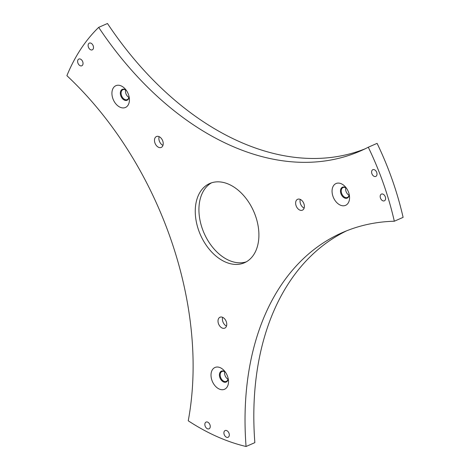 <?xml version="1.0" encoding="UTF-8"?>
<svg xmlns="http://www.w3.org/2000/svg" width="470" height="470" viewBox="0 0 470 470"><rect width="100%" height="100%" fill="white"/><g stroke="black" fill="none" stroke-linecap="round" stroke-linejoin="round"><path stroke-width="0.7" d="M228.496 382.257A11.897 8.002 -113.7 0 0 228.414 379.989A11.897 8.002 -113.7 0 0 224.419 370.906A11.897 8.002 -113.7 0 0 211.024 374.49A11.897 8.002 -113.7 0 0 219.255 389.048A11.897 8.002 -113.7 0 0 228.496 382.257M228.126 378.285A5.411 3.637 66.3 0 1 226.334 381.393A5.411 3.637 66.3 0 1 222.163 379.977A5.411 3.637 66.3 0 1 220.183 374.672A5.411 3.637 66.3 0 1 221.981 371.488A5.411 3.637 66.3 0 1 225.477 372.269M336.878 183.253A11.897 8.002 -113.7 0 0 332.989 196.413A11.897 8.002 -113.7 0 0 344.745 205.625A11.897 8.002 -113.7 0 0 349.469 196.055A11.897 8.002 -113.7 0 0 345.468 186.972A11.897 8.002 -113.7 0 0 336.878 183.253M349.175 194.351A5.411 3.637 66.3 0 1 347.383 197.459A5.411 3.637 66.3 0 1 346.995 197.594A5.411 3.637 66.3 0 1 341.761 193.687A5.411 3.637 66.3 0 1 343.029 187.554A5.411 3.637 66.3 0 1 343.417 187.424A5.411 3.637 66.3 0 1 346.525 188.335M115.867 103.882A11.897 8.002 -113.7 0 0 125.39 107.501A11.897 8.002 -113.7 0 0 129.326 98.195A11.897 8.002 -113.7 0 0 125.478 89.277A11.897 8.002 -113.7 0 0 125.331 89.112A11.897 8.002 -113.7 0 0 113.311 87.955A11.897 8.002 -113.7 0 0 115.867 103.882M129.038 96.491A5.411 3.637 66.3 0 1 127.247 99.599A5.411 3.637 66.3 0 1 122.887 97.966A5.411 3.637 66.3 0 1 122.893 89.694A5.411 3.637 66.3 0 1 126.389 90.475M81.809 60.154A3.678 2.473 66.3 0 1 81.804 65.776A3.678 2.473 66.3 0 1 78.837 64.666A3.678 2.473 66.3 0 1 78.843 59.044A3.678 2.473 66.3 0 1 81.809 60.154M375.524 176.514A3.678 2.473 66.3 0 1 371.964 173.865A3.678 2.473 66.3 0 1 372.828 169.694A3.678 2.473 66.3 0 1 373.092 169.605A3.678 2.473 66.3 0 1 376.652 172.255A3.678 2.473 66.3 0 1 375.788 176.426A3.678 2.473 66.3 0 1 375.524 176.514M223.914 432.723A3.678 2.473 66.3 0 1 225.13 430.555A3.678 2.473 66.3 0 1 227.968 431.519A3.678 2.473 66.3 0 1 229.313 435.126A3.678 2.473 66.3 0 1 228.091 437.288A3.678 2.473 66.3 0 1 225.259 436.33A3.678 2.473 66.3 0 1 223.914 432.723M224.719 371.758A5.411 3.637 -113.7 0 0 224.584 372.739A5.411 3.637 -113.7 0 0 227.991 379.19M345.767 187.824A5.411 3.637 -113.7 0 0 349.04 195.256M125.631 89.964A5.411 3.637 -113.7 0 0 127.282 96.033A5.411 3.637 -113.7 0 0 128.903 97.396M92.29 44.227A3.678 2.473 66.3 0 1 92.285 49.849A3.678 2.473 66.3 0 1 89.323 48.739A3.678 2.473 66.3 0 1 89.323 43.117A3.678 2.473 66.3 0 1 92.29 44.227M384.102 200.919A3.678 2.473 66.3 0 1 380.541 198.264A3.678 2.473 66.3 0 1 381.405 194.092A3.678 2.473 66.3 0 1 381.669 194.004A3.678 2.473 66.3 0 1 385.23 196.654A3.678 2.473 66.3 0 1 384.366 200.825A3.678 2.473 66.3 0 1 384.102 200.919M204.85 424.245A3.678 2.473 66.3 0 1 206.072 422.084A3.678 2.473 66.3 0 1 208.909 423.041A3.678 2.473 66.3 0 1 210.255 426.648A3.678 2.473 66.3 0 1 209.033 428.816A3.678 2.473 66.3 0 1 206.195 427.853A3.678 2.473 66.3 0 1 204.85 424.245M195.309 209.009A43.264 29.099 66.3 0 1 209.661 183.529A43.264 29.099 66.3 0 1 243.025 194.839A43.264 29.099 66.3 0 1 258.858 237.256A43.264 29.099 66.3 0 1 244.5 262.736A43.264 29.099 66.3 0 1 211.142 251.427A43.264 29.099 66.3 0 1 195.309 209.009M211.535 182.812A43.264 29.099 -113.7 0 0 198.975 207.393A43.264 29.099 -113.7 0 0 213.868 248.759A43.264 29.099 -113.7 0 0 246.292 261.837M301.975 210.325A5.951 4.001 66.3 0 1 296.218 206.036A5.951 4.001 66.3 0 1 297.616 199.286A5.951 4.001 66.3 0 1 298.045 199.139A5.951 4.001 66.3 0 1 303.802 203.434A5.951 4.001 66.3 0 1 302.404 210.178A5.951 4.001 66.3 0 1 301.975 210.325M300.295 199.409A5.951 4.001 -113.7 0 0 304.125 208.122M218.015 320.74A5.951 4.001 66.3 0 1 219.989 317.232A5.951 4.001 66.3 0 1 224.578 318.789A5.951 4.001 66.3 0 1 226.757 324.623A5.951 4.001 66.3 0 1 224.783 328.125A5.951 4.001 66.3 0 1 220.195 326.574A5.951 4.001 66.3 0 1 218.015 320.74M222.668 317.356A5.951 4.001 -113.7 0 0 222.416 318.807A5.951 4.001 -113.7 0 0 226.499 326.068M161.251 138.333A5.951 4.001 66.3 0 1 161.245 147.427A5.951 4.001 66.3 0 1 156.445 145.63A5.951 4.001 66.3 0 1 156.451 136.535A5.951 4.001 66.3 0 1 161.251 138.333M159.13 136.658A5.951 4.001 -113.7 0 0 160.84 143.697A5.951 4.001 -113.7 0 0 162.961 145.371M188.247 420.797A292.046 196.425 -113.7 0 0 66.893 75.676A237.961 160.047 66.3 0 1 98.682 27.366A292.046 196.425 66.3 0 0 360.666 150.87A292.046 196.425 66.3 0 0 368.292 147.222A237.961 160.047 66.3 0 1 394.318 221.229A292.046 196.425 -113.7 0 0 342.278 232.632A292.046 196.425 -113.7 0 0 246.063 446.5A237.961 160.047 66.3 0 1 188.247 420.797M98.682 27.366L107.477 23.5A292.046 196.425 -113.7 0 0 365.026 148.855M394.318 221.229L403.107 217.363A237.961 160.047 -113.7 0 0 377.087 143.356L368.292 147.222M246.063 446.5L254.852 442.634A292.046 196.425 66.3 0 1 346.713 230.776M228.162 378.544A5.951 4.001 -113.7 0 0 228.162 378.462A5.951 4.001 -113.7 0 1 228.162 378.544A5.951 4.001 -113.7 0 1 226.188 382.045A5.951 4.001 -113.7 0 0 228.162 378.544M225.377 372.123A5.951 4.001 -113.7 0 0 221.393 371.159A5.951 4.001 -113.7 0 0 219.42 374.661A5.951 4.001 -113.7 0 0 221.599 380.494A5.951 4.001 -113.7 0 0 226.188 382.045A5.951 4.001 -113.7 0 1 221.599 380.494A5.951 4.001 -113.7 0 1 219.42 374.661A5.951 4.001 -113.7 0 1 221.393 371.159A5.951 4.001 -113.7 0 1 225.377 372.123M346.425 188.188A5.951 4.001 -113.7 0 0 342.871 187.078A5.951 4.001 -113.7 0 0 342.448 187.225A5.951 4.001 -113.7 0 0 341.05 193.969A5.951 4.001 -113.7 0 0 346.807 198.258A5.951 4.001 -113.7 0 0 347.236 198.111A5.951 4.001 -113.7 0 0 349.21 194.527M126.289 90.328A5.951 4.001 -113.7 0 0 122.306 89.365A5.951 4.001 -113.7 0 0 122.3 98.459A5.951 4.001 -113.7 0 0 127.1 100.251A5.951 4.001 -113.7 0 0 129.074 96.667"/></g></svg>
